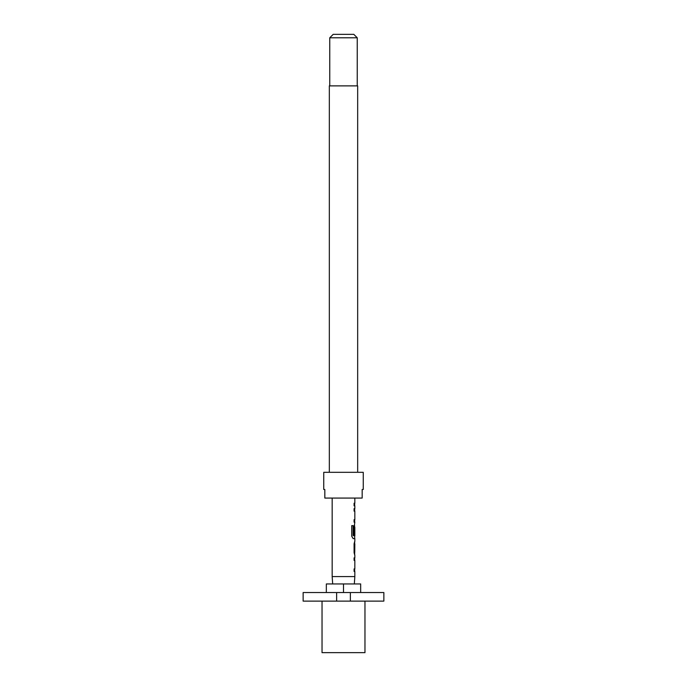 <?xml version="1.0" encoding="UTF-8"?>
<svg xmlns="http://www.w3.org/2000/svg" width="687" height="687" viewBox="0 0 687 687"><rect width="100%" height="100%" fill="white"/><g stroke="black" fill="none" stroke-linecap="round" stroke-linejoin="round"><path stroke-width="1.03" d="M326.342 583.95L326.325 592.538L326.342 583.95L360.658 583.95L360.675 592.538L360.658 583.95M336.63 592.538L303.139 592.538L303.139 601.125L336.63 601.125L336.63 592.538L350.37 592.538L350.37 601.125L383.861 601.125L383.861 592.538L350.37 592.538M364.969 601.125L364.969 652.65L322.031 652.65L322.031 601.125M332.68 583.95L332.165 576.582L332.165 498.075M354.32 583.95L354.835 576.582L332.165 576.582M354.835 498.075L354.835 503.245L354.088 503.245L354.088 505.769L354.835 505.769L354.835 508.629L354.088 508.629L354.088 511.154L354.835 511.154L354.835 519.655L354.088 519.655L354.088 522.18L354.835 522.18L354.088 527.401L354.088 534.632L354.724 534.632L354.835 527.29L354.835 535.791L353.247 535.62L353.247 525.632L351.727 525.632L351.727 536.238L353.161 538.591L354.835 538.591L354.835 541.45M354.088 508.629L354.698 508.629M354.698 522.18L354.088 522.18M354.664 527.29L354.535 525.04M354.835 543.975L354.741 552.477L354.835 543.975M354.835 555.002L354.835 557.861L354.088 557.861L354.088 560.386L354.835 560.386L354.835 568.888L354.088 568.888L354.088 571.412L354.835 571.412L354.835 576.582M354.698 571.412L354.088 571.412M354.698 541.45L354.088 543.812L354.088 552.649L354.698 555.002M357.669 472.312L357.669 85.875L329.331 85.875L329.331 472.312M363.251 489.488L363.251 472.312L323.749 472.312L323.749 489.488L324.831 489.488L324.831 498.075L362.169 498.075L362.169 489.488L363.251 489.488L362.169 489.488M329.76 37.785L333.195 34.35L353.805 34.35L357.24 37.785L329.76 37.785L329.76 85.875M357.24 37.785L357.24 85.875M324.831 489.488L323.749 489.488M336.63 601.125L350.37 601.125M343.5 592.538L343.5 583.95M354.088 503.245L354.664 503.245L354.664 505.769L354.088 505.769M354.664 508.629L354.664 511.154L354.088 511.154M354.664 522.18L354.664 519.655L354.088 519.655M354.664 535.791L354.664 538.591L353.161 538.591M354.724 527.461L354.552 534.632L354.088 534.632M353.101 535.62L353.101 525.632L351.727 525.632M354.552 552.305L354.724 544.147M354.088 557.861L354.664 557.861L354.664 560.386L354.088 560.386M354.664 571.412L354.664 568.888L354.088 568.888M354.664 541.459L354.664 543.975M354.664 552.477L354.664 554.993"/></g></svg>

